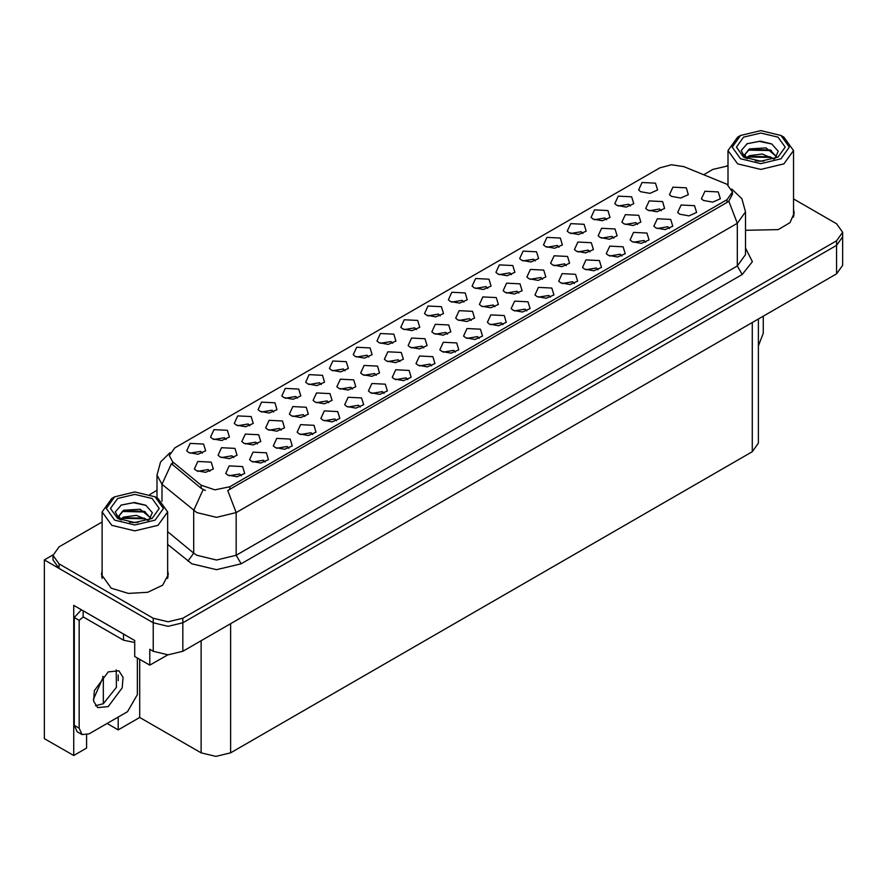 <?xml version="1.0" encoding="UTF-8"?>
<svg xmlns="http://www.w3.org/2000/svg" width="887" height="887" viewBox="0 0 887 887"><rect width="100%" height="100%" fill="white"/><g stroke="black" fill="none" stroke-linecap="round" stroke-linejoin="round"><path stroke-width="1.33" d="M431.614 365.865L429.929 364.102L419.374 365.865M432.889 356.696L419.496 356.031L416.025 363.526L418.099 365.233L427.301 366.919L434.963 363.526L432.889 356.696M297.444 398.252L295.759 396.489L285.204 398.252M298.719 389.094L285.326 388.417L281.855 395.924L283.94 397.631L293.131 399.305L300.793 395.924L298.719 389.094M384.049 393.329L382.364 391.566L371.808 393.329M385.324 384.16L371.919 383.494L368.46 390.99L370.533 392.697L379.736 394.382L387.397 390.99L385.324 384.16M463.934 302.134L462.249 300.371L451.694 302.134M465.209 292.976L451.816 292.3L448.345 299.795L450.419 301.502L459.621 303.188L467.283 299.795L465.209 292.976M281.201 430.173L279.516 428.41L268.961 430.173M282.476 421.003L269.071 420.338L265.612 427.833L267.686 429.541L276.888 431.226L284.55 427.833L282.476 421.003M550.539 297.2L548.853 295.438L538.298 297.2M551.803 288.042L538.409 287.366L534.95 294.872L537.023 296.58L546.226 298.254L553.887 294.872L551.803 288.042M582.859 233.481L581.173 231.707L570.618 233.481M584.123 224.311L570.729 223.635L567.27 231.141L569.343 232.849L578.546 234.523L586.207 231.141L584.123 224.311M511.5 274.671L509.814 272.908L499.259 274.671M512.775 265.512L499.381 264.836L495.922 272.331L497.995 274.039L507.187 275.724L514.848 272.331L512.775 265.512M328.711 402.742L327.026 400.979L316.471 402.742M329.975 393.584L316.581 392.908L313.122 400.403L315.195 402.11L324.398 403.796L332.06 400.403L329.975 393.584M598.104 269.737L596.419 267.974L585.863 269.737M599.379 260.578L585.974 259.902L582.515 267.408L584.588 269.116L593.791 270.79L601.453 267.408L599.379 260.578M226.096 439.453L224.411 437.69L213.856 439.453M227.371 430.284L213.967 429.618L210.507 437.114L212.581 438.821L221.783 440.495L229.445 437.114L227.371 430.284M566.25 265.601L564.564 263.827L554.009 265.601M567.525 256.432L554.131 255.766L550.661 263.262L552.734 264.969L561.937 266.643L569.598 263.262L567.525 256.432M447.48 334.166L445.795 332.403L435.24 334.166M448.755 325.008L435.351 324.332L431.891 331.838L433.965 333.545L443.167 335.219L450.829 331.838L448.755 325.008M630.424 206.017L628.739 204.243L618.184 206.017M631.699 196.847L618.294 196.182L614.835 203.677L616.908 205.385L626.111 207.059L633.773 203.677L631.699 196.847M416.369 329.598L414.684 327.835L404.128 329.598M417.644 320.429L404.239 319.763L400.78 327.259L402.853 328.966L412.056 330.651L419.717 327.259L417.644 320.429M209.931 471.319L208.245 469.545L197.701 471.319M211.206 462.149L197.812 461.484L194.353 468.979L196.426 470.687L205.618 472.361L213.279 468.979L211.206 462.149M502.962 324.664L501.288 322.901L490.733 324.664M504.237 315.506L490.844 314.83L487.384 322.336L489.458 324.043L498.649 325.717L506.311 322.336L504.237 315.506M535.282 260.933L533.608 259.17L523.053 260.933M536.557 251.775L523.164 251.099L519.704 258.605L521.778 260.312L530.969 261.987L538.631 258.605L536.557 251.775M590.01 251.886L588.325 250.123L577.77 251.886M591.274 242.716L577.88 242.051L574.421 249.546L576.495 251.254L585.697 252.928L593.359 249.546L591.274 242.716M471.23 320.451L469.545 318.688L459 320.451M472.505 311.293L459.111 310.616L455.652 318.123L457.725 319.83L466.917 321.504L474.578 318.123L472.505 311.293M621.887 256.01L620.201 254.247L609.646 256.01M623.162 246.852L609.768 246.176L606.298 253.682L608.371 255.389L617.574 257.064L625.235 253.682L623.162 246.852M352.461 389.027L350.775 387.264L340.22 389.027M353.736 379.869L340.342 379.192L336.872 386.699L338.945 388.395L348.147 390.08L355.809 386.699L353.736 379.869M399.97 361.597L398.285 359.834L387.73 361.597M401.246 352.438L387.852 351.762L384.381 359.268L386.455 360.976L395.657 362.65L403.319 359.268L401.246 352.438M669.452 228.547L667.767 226.784L657.212 228.547M670.727 219.388L657.334 218.712L653.863 226.218L655.948 227.926L665.139 229.6L672.801 226.218L670.727 219.388M518.74 293.02L517.054 291.258L506.499 293.02M520.015 283.862L506.621 283.186L503.151 290.692L505.235 292.4L514.427 294.074L522.088 290.692L520.015 283.862M336.483 420.793L334.798 419.03L324.243 420.793M337.747 411.623L324.354 410.958L320.894 418.453L322.968 420.161L332.17 421.835L339.821 418.453L337.747 411.623M202.314 453.179L200.628 451.416L190.073 453.179M203.589 444.021L190.184 443.345L186.725 450.851L188.798 452.558L198.001 454.233L205.662 450.851L203.589 444.021M241.342 475.72L239.656 473.946L229.101 475.72M242.617 466.551L229.223 465.886L225.753 473.381L227.826 475.088L237.029 476.762L244.69 473.381L242.617 466.551M637.509 224.455L635.835 222.692L625.28 224.455M638.784 215.286L625.39 214.621L621.931 222.116L624.004 223.823L633.196 225.509L640.857 222.116L638.784 215.286M321.227 384.526L319.542 382.763L308.998 384.526M322.502 375.356L309.108 374.691L305.649 382.186L307.722 383.894L316.914 385.579L324.575 382.186L322.502 375.356M542.5 279.305L540.815 277.542L530.26 279.305M543.764 270.147L530.371 269.471L526.911 276.977L528.985 278.684L538.187 280.359L545.849 276.977L543.764 270.147M423.72 347.881L422.046 346.118L411.49 347.881M424.995 338.723L411.601 338.047L408.142 345.553L410.215 347.26L419.407 348.935L427.068 345.553L424.995 338.723M407.832 379.592L406.146 377.829L395.591 379.592M409.107 370.433L395.702 369.757L392.242 377.263L394.316 378.971L403.518 380.645L411.18 377.263L409.107 370.433M273.662 411.989L271.976 410.226L261.421 411.989M274.937 402.82L261.543 402.155L258.073 409.65L260.146 411.357L269.349 413.032L277.01 409.65L274.937 402.82M265.124 461.983L263.439 460.22L252.884 461.983M266.399 452.825L253.006 452.148L249.535 459.654L251.62 461.362L260.811 463.036L268.473 459.654L266.399 452.825M661.27 210.74L659.584 208.977L649.029 210.74M662.545 201.571L649.14 200.905L645.681 208.401L647.754 210.108L656.957 211.793L664.618 208.401L662.545 201.571M288.907 448.257L287.222 446.494L276.677 448.257M290.182 439.087L276.788 438.422L273.329 445.917L275.402 447.625L284.594 449.299L292.255 445.917L290.182 439.087M368.804 357.062L367.118 355.299L356.563 357.062M370.067 347.892L356.674 347.227L353.214 354.722L355.288 356.43L364.49 358.115L372.141 354.722L370.067 347.892M455.397 352.128L453.712 350.365L443.156 352.128M456.672 342.97L443.278 342.293L439.808 349.8L441.892 351.507L451.084 353.181L458.745 349.8L456.672 342.97M487.717 288.397L486.032 286.634L475.476 288.397M488.992 279.239L475.598 278.562L472.128 286.069L474.201 287.776L483.404 289.45L491.065 286.069L488.992 279.239M304.951 416.458L303.265 414.695L292.71 416.458M306.226 407.288L292.832 406.623L289.362 414.118L291.435 415.826L300.638 417.511L308.299 414.118L306.226 407.288M574.321 283.474L572.636 281.711L562.081 283.474M575.596 274.316L562.192 273.639L558.732 281.135L560.806 282.842L570.008 284.527L577.67 281.135L575.596 274.316M606.641 219.743L604.956 217.98L594.401 219.743M607.917 210.585L594.512 209.909L591.052 217.415L593.126 219.122L602.328 220.796L609.99 217.415L607.917 210.585M613.76 238.171L612.074 236.408L601.519 238.171M615.035 229.001L601.641 228.336L598.171 235.831L600.244 237.539L609.447 239.213L617.108 235.831L615.035 229.001M360.266 407.055L358.581 405.292L348.026 407.055M361.541 397.897L348.136 397.221L344.677 404.727L346.75 406.434L355.953 408.109L363.615 404.727L361.541 397.897M345.01 370.788L343.336 369.025L332.78 370.788M346.285 361.63L332.891 360.954L329.432 368.46L331.505 370.167L340.697 371.841L348.358 368.46L346.285 361.63M479.18 338.402L477.494 336.639L466.939 338.402M480.455 329.232L467.061 328.567L463.602 336.062L465.675 337.77L474.867 339.455L482.528 336.062L480.455 329.232M233.691 457.603L232.006 455.84L221.451 457.603M234.966 448.434L221.562 447.769L218.102 455.264L220.176 456.971L229.378 458.646L237.04 455.264L234.966 448.434M392.586 343.324L390.901 341.562L380.346 343.324M393.85 334.166L380.456 333.49L376.997 340.996L379.071 342.704L388.273 344.378L395.935 340.996L393.85 334.166M312.69 434.519L311.015 432.756L300.46 434.519M313.965 425.361L300.571 424.685L297.112 432.191L299.185 433.898L308.377 435.572L316.038 432.191L313.965 425.361M440.152 315.861L438.466 314.098L427.911 315.861M441.427 306.702L428.022 306.026L424.563 313.532L426.636 315.24L435.839 316.914L443.5 313.532L441.427 306.702M257.441 443.888L255.755 442.125L245.2 443.888M258.716 434.719L245.322 434.053L241.852 441.549L243.936 443.256L253.128 444.93L260.789 441.549L258.716 434.719M526.745 310.938L525.071 309.175L514.515 310.938M528.02 301.78L514.626 301.103L511.167 308.598L513.24 310.306L522.432 311.991L530.093 308.598L528.02 301.78M494.99 306.736L493.305 304.973L482.75 306.736M496.265 297.577L482.861 296.901L479.401 304.407L481.475 306.115L490.677 307.789L498.339 304.407L496.265 297.577M645.669 242.284L643.984 240.51L633.429 242.284M646.945 233.115L633.551 232.438L630.08 239.945L632.154 241.652L641.356 243.326L649.018 239.945L646.945 233.115M376.21 375.312L374.536 373.549L363.98 375.312M377.485 366.154L364.091 365.477L360.632 372.983L362.705 374.691L371.897 376.365L379.558 372.983L377.485 366.154M559.065 247.207L557.391 245.444L546.835 247.207M560.34 238.049L546.946 237.372L543.487 244.879L545.56 246.586L554.752 248.26L562.413 244.879L560.34 238.049M249.879 425.716L248.194 423.953L237.638 425.716M251.154 416.557L237.76 415.881L234.29 423.387L236.363 425.095L245.566 426.769L253.227 423.387L251.154 416.557M726.974 184.296L683.877 166.678L671.437 164.749L659.773 167.887L174.772 447.902L169.262 455.585L172.666 461.817L201.083 485.244L214.854 489.835L229.8 486.697L726.974 199.664L732.485 191.98L726.974 184.296M53.02 554.896L44.35 559.908L153.263 622.796L168.053 626.322L182.833 622.796L836.53 245.389L842.65 236.851L836.53 245.389L182.833 622.796L168.053 626.322L153.263 622.796L59.13 568.445L53.009 559.908L53.009 555.362L59.13 563.888L153.263 618.239L168.053 621.776L182.833 618.239L836.53 240.832L842.65 232.294L836.53 223.757L793.532 198.943M728.016 165.669L726.819 165.891M86.638 734.957L86.638 748.107L73.721 755.558L73.721 605.322L134.735 640.547L134.735 656.48L149.814 665.183L149.814 649.251L153.263 651.246L168.053 654.783L182.833 651.246L836.53 273.839L842.65 265.302L842.65 232.294M167.843 654.783L149.814 665.183M73.721 755.558L44.35 738.594L44.35 559.908M758.374 318.965L758.374 443.145L752.254 451.671L230.642 752.83L215.851 756.356L201.072 752.83L139.758 717.428L139.758 659.385M139.758 717.428L118.171 729.89L118.171 717.084M118.171 680.628L118.171 675.018M107.083 723.493L118.171 729.89M93.312 699.544L103.391 676.737L102.692 676.337M103.391 703.713L103.391 676.737M679.73 214.188L688.922 215.863L696.583 212.481L694.51 205.651L681.116 204.986L677.657 212.481L679.73 214.188M703.513 200.462L712.704 202.136L720.366 198.755L718.293 191.925L704.899 191.248L701.44 198.755L703.513 200.462M671.514 196.393L680.706 198.078L688.367 194.685L686.294 187.867L672.9 187.19L669.441 194.685L671.514 196.393M640.691 191.659L649.894 193.333L657.555 189.951L655.482 183.121L642.088 182.445L638.618 189.951L640.691 191.659M102.127 570.585L101.428 574.51L111.23 588.159L128.36 593.447L147.685 592.35L162.698 585.232L168.342 574.51L167.643 570.585M102.127 575.142L101.661 576.783M732.485 191.98L732.485 194.286L728.792 201.172L726.974 202.502L227.682 490.489L236.208 512.586L216.495 517.309L196.781 512.586L161.999 484.335L156.955 475.099L156.955 497.906M205.307 490.489L201.083 488.349L171.402 463.635L161.999 484.335L161.999 501.299M745.479 230.332L778.209 229.633L789.951 222.604L794.231 213.146L793.532 209.232M728.016 165.88L712.826 169.417L703.701 174.684M156.955 490.345L149.859 494.447M102.127 522L59.13 546.824L53.009 555.362M168.109 576.783L167.643 575.142M793.998 215.43L793.532 213.778M763.241 316.149L763.241 333.279L758.374 345.908M763.951 161.101L755.369 160.869M757.808 161.112L761.489 161.212M774.018 158.961L762.266 154.016L749.448 155.724L746.233 157.997M773.664 159.095L770.182 156.777L749.027 156.389M776.702 156.788L766.035 147.918L749.437 148.894L744.747 154.593L747.076 158.784M744.758 154.804L749.448 149.36L770.282 149.992L776.624 156.888M746.455 158.23L749.193 156.312M783.942 137.175L780.981 135.467L789.352 147.142L780.981 158.806L760.78 163.629L740.567 158.806L732.207 147.131L740.567 135.467L760.78 130.644L780.981 135.467L783.942 137.175L793.532 150.546L783.942 163.929L760.78 169.461L737.618 163.929L728.016 150.546L737.618 137.175L740.567 135.467M743.528 137.175L760.78 133.05L778.032 137.175L785.172 147.131L778.032 157.099L760.78 161.223L743.528 157.099L736.387 147.131L743.528 137.175M774.95 158.596L778.198 151.278L771.657 143.871L760.381 141.122L747.142 143.672L741.155 150.59L745.191 157.975M771.413 150.613L748.04 150.136M771.956 144.027L759.294 141.388L746.854 143.827M771.391 157.431L748.029 156.966M138.05 522.454L129.48 522.232M131.908 522.476L135.6 522.576M148.118 520.325L136.376 515.369L123.548 517.088L120.344 519.361M147.763 520.447L144.282 518.13L123.138 517.753M150.801 518.152L140.135 509.271L123.548 510.258L118.858 515.946L121.175 520.148M118.858 516.156L123.548 510.712L144.381 511.344L150.723 518.241M120.565 519.582L123.304 517.664M158.041 498.538L155.092 496.831L163.463 508.495L155.092 520.159L134.879 524.993L114.678 520.159L106.307 508.495L114.678 496.831L134.879 491.997L155.092 496.831L158.041 498.538L167.643 511.91L158.041 525.281L134.879 530.825L111.718 525.281L102.127 511.91L111.718 498.538L114.678 496.831M117.638 498.538L134.879 494.414L152.132 498.538L159.272 508.495L152.132 518.452L134.879 522.576L117.638 518.452L110.487 508.495L117.638 498.538M149.049 519.959L152.298 512.631L145.756 505.224L134.48 502.485L121.253 505.036L115.266 511.943L119.301 519.327M145.512 511.976L122.151 511.489M146.067 505.379L133.405 502.752L120.954 505.18M145.49 518.795L122.14 518.33M108.269 706.584L122.162 687.857L123.016 677.335L118.902 670.827L108.269 671.88L94.388 690.607L93.523 701.129L97.637 707.638L108.269 706.584M116.142 669.896L116.463 687.281L103.347 703.746L95.463 705.719M137.352 657.988L137.352 694.643L127.495 711.707L89.055 733.904L82.081 734.591L79.198 728.216L79.198 620.312L74.264 617.474L81.427 609.768M83.245 616.964L79.198 620.312M82.081 734.591L77.147 731.753L74.264 725.366L74.264 617.474M126.697 635.912L83.555 610.999M123.548 634.549L123.548 640.237L134.735 642.554M83.134 611.21L83.134 616.908L123.548 640.237M836.53 273.839L836.53 240.832M182.833 651.246L182.833 618.239M153.263 651.246L153.263 618.239M230.642 752.83L230.642 623.65M752.254 451.671L752.254 322.491M201.072 752.83L201.072 640.713M172.666 461.817L172.666 464.921M201.083 485.244L201.083 488.349M229.8 486.697L229.8 489.535M726.974 199.664L726.974 202.502M745.479 248.194L752.364 261.698L742.253 274.493L241.142 563.81L236.208 555.273L737.319 265.956L745.479 254.58L745.479 211.893L737.319 223.28L728.792 201.172M241.142 563.81L216.495 569.698L191.858 563.81L167.643 544.374M203.167 489.646L193.654 510.446L193.654 553.122L196.781 555.273L216.495 559.985L236.208 555.273L236.208 512.586L737.319 223.28L737.319 265.956L742.253 274.493M59.13 563.888L59.13 568.445M167.643 531.668L193.654 553.122L187.944 561.116M79.198 728.216L74.264 725.366M745.479 211.893L741.842 198.732L731.797 189.086M169.949 452.692L160.525 462.049L156.955 475.099M728.016 184.951L728.016 150.546M770.271 150.003L770.836 150.28M793.532 217.071L793.532 150.546M102.127 578.424L102.127 511.91M144.381 511.355L144.936 511.644M167.643 578.424L167.643 511.91"/></g></svg>
